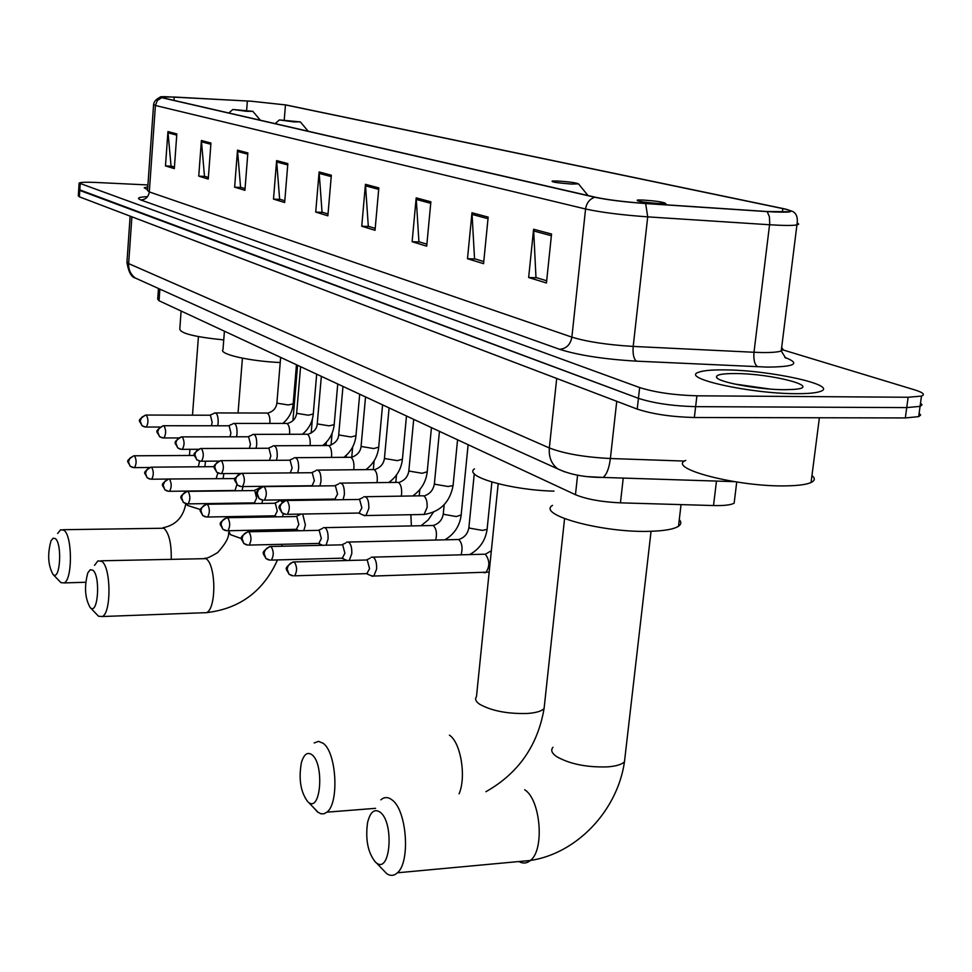 <?xml version="1.0" encoding="UTF-8"?>
<svg xmlns="http://www.w3.org/2000/svg" width="972" height="972" viewBox="0 0 972 972"><rect width="100%" height="100%" fill="white"/><g stroke="black" fill="none" stroke-linecap="round" stroke-linejoin="round"><path stroke-width="1.46" d="M734.577 499.559L734.139 503.204C730.798 505.015 723.921 505.792 713.521 505.549L620.452 502.852C601.522 501.965 586.517 499.243 575.46 494.699L159.044 300.749L157.707 299.133L158.472 288.477M78.683 189.795L78.295 195.834L79.364 196.818L637.219 409.091C652.577 414.121 671.616 416.927 694.348 417.51L905.333 417.936L918.674 416.636L920.606 415.105L919.148 413.149M79.096 183.416L78.708 189.467L79.777 190.427L638.434 398.338C653.816 403.271 672.879 406.053 695.624 406.661L906.73 407.596L920.071 406.369L922.015 404.887L920.533 402.979M147.793 186.843L144.221 187.766L147.574 189.807L144.221 187.766L147.793 186.843M724.262 369.895C711.698 369.761 703.181 370.551 698.686 372.24C679.732 378.011 749.716 393.782 796.335 393.672C807.841 393.721 815.787 393.004 820.161 391.497C840.039 385.374 769.508 369.931 724.262 369.895C711.698 369.761 703.181 370.551 698.686 372.24C679.732 378.011 749.716 393.782 796.335 393.672C807.841 393.721 815.787 393.004 820.161 391.497C840.039 385.374 769.508 369.931 724.262 369.895M251.408 101.246L285.464 104.915L782.8 208.603C789.726 210.086 791.706 211.131 788.729 211.75L766.787 211.495L645.274 203.44C624.486 201.921 607.937 199.868 595.617 197.28L162.36 97.722L160.878 96.993L174.219 97.03L251.408 101.246M251.165 101.197L164.851 96.653C159.87 96.629 158.837 96.981 161.729 97.686L594.743 197.243C607.366 199.892 624.34 201.994 645.651 203.561L767.212 211.617C791.22 212.892 796.87 211.945 784.185 208.773L286.06 104.964L251.165 101.197M78.708 189.467L638.434 398.338C653.816 403.271 672.879 406.053 695.624 406.661L906.73 407.596L920.071 406.369L918.674 416.636M147.926 184.947L95.621 182.444C85.949 182.031 80.445 182.25 79.121 183.088L639.649 387.561C655.055 392.396 674.143 395.154 696.912 395.811L908.14 397.256L921.48 396.09C925.38 394.596 923.157 392.53 914.81 389.918L782.922 349.896M430.875 201.799L426.696 246.183L412.128 241.712L416.186 197.875L430.875 201.799M488.163 217.108L483.57 263.667L467.496 258.722L471.979 212.783L488.163 217.108M551.549 234.033L546.446 282.986L528.647 277.518L533.604 229.246L551.549 234.033M287.846 163.6L284.662 202.528L273.497 199.102L276.607 160.599L287.846 163.6M247.86 152.92L244.92 190.318L234.629 187.159L237.508 150.15L247.86 152.92M210.96 143.066L208.251 179.055L198.738 176.126L201.398 140.503L210.96 143.066M176.831 133.942L174.316 168.618L165.483 165.908L167.949 131.572L176.831 133.942M378.825 187.9L375.034 230.303L361.742 226.221L365.448 184.328L378.825 187.9M331.343 175.215L327.868 215.808L315.718 212.078L319.108 171.947L331.343 175.215M315.718 212.078L322.826 212.394M328.026 213.974L322.048 212.151L319.108 171.947M361.742 226.221L369.105 226.525M375.204 228.396L368.303 226.282L365.448 184.328M165.483 165.908L171.74 166.236M174.425 167.05L171.048 166.018L167.949 131.572M198.738 176.126L205.177 176.454M208.373 177.426L204.472 176.236L201.398 140.503M234.629 187.159L241.287 187.475M245.053 188.629L240.558 187.256L237.508 150.15M273.497 199.102L280.373 199.418M284.808 200.779L279.62 199.187L276.607 160.599M528.647 277.518L536.86 277.785M546.677 280.774L535.973 277.506L533.604 229.246M467.496 258.722L475.405 259.002M483.777 261.565L474.543 258.746L471.979 212.783M412.128 241.712L419.746 242.004M426.89 244.179L418.92 241.749L416.186 197.875M53.023 574.452L53.278 574.671C60.203 580.758 62.366 543.53 55.331 538.585L53.096 538.209L51.03 540.748C47.361 554.028 48.017 565.267 53.023 574.452M57.652 533.446L60.616 529.752L63.97 530.238C72.438 535.718 72.621 579.579 64.188 582.921L60.944 582.641L59.535 581.171M246.463 111.306L252.829 111.318L232.83 109.484L246.463 111.306M181.12 311.028L179.808 328.815C179.869 333.25 194.522 336.956 223.754 339.921M90.287 607.719L90.603 607.962C98.221 614.583 100.566 575.667 92.85 570.175L90.202 569.762L87.82 572.86C84.102 586.76 84.929 598.375 90.287 607.719M94.503 565.352L97.917 560.88L101.878 561.391C111.039 567.393 111.464 612.554 102.388 616.527L98.573 616.26L96.908 614.535M293.86 121.913L300.336 121.889L279.426 119.933L293.86 121.913M224.423 331.197L223.001 349.519C218.25 354.027 249.318 361.22 280.228 362.532M307.845 801.815L308.61 802.422C320.906 812.361 324.393 763.883 311.988 754.77C307.456 751.587 303.932 754.211 301.393 762.643C298.501 779.252 300.652 792.314 307.845 801.815M314.163 742.96L318.597 741.357L323.239 743.349C336.604 752.559 339.362 803.322 326.908 812.167L323.931 813.807L320.809 813.771L317.164 811.656L314.43 808.522M571.645 184.073L578.474 183.842C576.092 182.76 569.3 181.825 558.11 181.047L552.375 180.974C550.626 181.898 557.041 182.93 571.645 184.073M474.458 468.844C463.17 476.402 510.847 490.155 554.016 491.139M375.532 862.213L376.529 862.99C390.477 873.998 394.316 822.664 380.246 812.264C374.463 808.352 370.223 811.827 367.55 822.677C365.278 839.687 367.938 852.857 375.532 862.213M380.854 799.835C384.402 796.785 388.168 796.846 392.166 800.005C406.818 810.247 410.609 862.079 397.39 872.795C394.049 875.881 390.489 876.161 386.71 873.658L381.85 868.567M658.469 203.5L665.322 203.221C662.746 201.957 655.322 200.9 643.039 200.05L637.656 199.977C635.275 201.034 642.213 202.212 658.469 203.5M552.497 505.367C536.423 514.796 602.774 533.008 649.976 531.307C664.362 530.906 673.863 529.218 678.505 526.241C681.275 524.309 681.53 522.11 679.282 519.631M204.837 466.742L205.578 461.19M198.288 466.791L199.625 461.129M223.074 478.455L223.925 473.595M216.136 478.528L217.874 473M242.064 490.666L242.964 486.571M234.981 490.751L236.876 484.591M235.273 478.564L169.395 479.002M261.808 503.399L262.744 500.143M255.454 503.496L254.275 502.986L256.62 498.162L254.749 490.556L187.985 491.358M259.694 487.908L258.892 488.066M282.159 502.087L280.981 500.762L279.45 500.702M282.378 516.703L283.387 513.775M276.838 516.8L274.833 515.938L277.275 511.041L275.319 503.253L207.388 504.237M303.799 530.615L305.39 525.002L302.705 514.042M299.194 530.712L296.302 529.461L298.829 524.491L296.788 516.509L227.655 517.699M326.094 545.171L328.062 539.059C328.305 533.434 327.321 529.655 325.098 527.723L323.299 527.675M322.595 545.256L318.743 543.591L321.343 538.549L319.217 530.348L248.844 531.769M349.24 560.419L351.767 553.773C352.034 548.014 351.001 544.138 348.669 542.121L346.725 542.084M347.125 560.48L342.205 558.365L344.902 553.238L342.679 544.818L271.018 546.495M371.255 575.74L373.783 576.044L376.589 569.167C376.869 563.286 375.787 559.301 373.345 557.199L371.231 557.187M372.689 576.36L366.772 573.832L369.567 568.632L367.234 559.981L294.249 561.925M217.716 425.748L218.165 422.82C218.263 416.223 217.108 412.93 214.678 412.93M211.398 425.748L212.151 422.346L210.45 415.226L146.274 415.044M236.512 436.768L237.047 433.548C237.144 426.769 235.929 423.391 233.389 423.428M230.012 436.78L230.923 433.062L229.149 425.785L163.891 425.736M256.086 448.262L256.717 444.726C256.815 437.752 255.527 434.302 252.866 434.375M249.354 448.299L250.46 444.228L248.625 436.78L182.238 436.878M276.485 460.266L277.239 456.39C277.324 449.198 275.975 445.662 273.168 445.784M269.463 460.315L270.848 455.88L268.928 448.25L201.398 448.505M297.748 472.805L298.647 468.553C298.732 461.141 297.298 457.52 294.346 457.691M290.3 472.878L292.122 468.03L290.106 460.218L221.397 460.643M319.934 485.927L321.003 481.249C321.088 473.607 319.569 469.889 316.459 470.12M311.976 486.024L314.333 480.727L312.243 472.708L242.295 473.328M343.092 499.669L344.38 494.541C344.465 486.632 342.849 482.829 339.568 483.133M335.996 499.778L334.793 499.243L337.576 494.007L335.376 485.769L264.165 486.608M363.54 515.233L365.922 515.537L368.862 508.441C368.923 500.264 367.222 496.364 363.735 496.741M364.84 515.804L358.996 513.228L361.888 507.906L359.591 499.45L287.056 500.507M685.746 460.388C665.942 468.297 737.979 487.106 786.324 485.866C798.231 485.672 806.468 484.554 811.061 482.513C815.01 480.618 815.314 478.297 811.96 475.551M735.354 373.552C722.39 373.491 716.109 374.694 716.51 377.148C716.996 381.972 758.282 389.711 784.283 389.699L793.662 389.42C824.365 387.33 772.242 373.527 735.354 373.552M769.897 389.043L734.212 383.964M159.882 289.121L159.044 300.749M577.587 475.174L575.46 494.699M623.234 478.09L620.452 502.852M716.473 481.079L713.521 505.549M79.364 196.818L80.19 184.024M905.333 417.936L908.14 397.256M694.348 417.51L696.912 395.811M637.219 409.091L639.649 387.561M130.139 216.136L126.98 261.76L128.644 263.606L131.888 216.805M139.968 280.118L135.412 278.065C130.673 274.602 128.425 269.791 128.644 263.606L549.338 447.946C564.149 453.669 584.5 457.192 610.38 458.517L616.746 401.302M734.334 481.65L603.053 477.434C606.698 474.603 609.14 468.297 610.38 458.517L684.628 461.08M564.744 471.87L557.794 468.917C551.476 464.081 548.658 457.095 549.338 447.946L556.701 378.46M126.919 262.428C128.583 272.075 131.414 277.287 135.412 278.065L557.794 468.917C570.005 474.615 585.095 477.459 603.053 477.434L587.367 476.645M285.464 104.915L284.237 119.981M784.781 357.368C800.989 363.601 795.169 366.857 767.321 367.1L636.466 361.159C603.977 359.215 578.376 355.266 559.665 349.325L140.77 199.953C136.25 198.179 138.51 197.073 147.55 196.648M767.212 211.617L769.435 216.89L769.703 223.584L753.993 352.265L761.647 352.52C771.391 352.666 777.916 352.143 781.233 350.977L783.067 349.483L781.646 347.624M594.743 197.243C589.591 199.041 586.529 202.966 585.569 209.004L155.411 105.474L157.367 100.481L161.729 97.686M645.651 203.561L647.717 216.865C621.618 214.982 600.903 212.358 585.569 209.004L571.876 337.138C586.918 341.743 607.354 344.841 633.197 346.421L753.993 352.265C753.385 359.859 754.637 364.707 757.723 366.808M153.564 104.842L147.537 190.463L149.311 191.934L155.411 105.474L153.588 104.526C154.026 101.477 156.237 99.035 160.234 97.212M797.453 223.001L798.692 224.119L796.931 224.921C792.593 225.674 783.481 225.613 769.581 224.751L647.717 216.865L633.197 346.421C632.626 354.124 633.72 359.045 636.466 361.159M140.77 199.953C145.63 199.661 148.473 196.988 149.311 191.934L571.876 337.138C570.418 344.623 566.348 348.681 559.665 349.325M782.8 208.603L782.375 212.115M247.362 101.003L246.633 110.286M174.219 97.03L173.976 100.395M331.221 176.612L319.095 173.356M287.736 164.936L276.607 161.947M247.763 154.196L237.508 151.45M210.875 144.293L201.398 141.754M176.734 135.132L167.962 132.775M378.691 189.358L365.436 185.798M430.73 203.318L416.162 199.406M488.005 218.7L471.942 214.387M551.379 235.71L533.567 230.935M171.242 558.961C171.509 543.567 169.092 533.324 163.989 528.233L63.156 529.704M200.609 509.62L187.377 505.391L185.822 503.69C183.283 517.213 175.713 525.22 163.102 527.723M202.966 612.785L206.514 612.652C216.562 608.715 216.088 564.501 205.943 558.645L100.979 560.795M241.627 538.67L230.364 534.636L228.712 530.724M544.539 704.348L544.089 708.552C541.55 711.237 535.876 712.877 527.067 713.497C507.214 713.934 491.395 710.836 479.585 704.202C475.733 701.505 474.701 699.014 476.462 696.705L498.174 483.764M459.1 793.784C466.475 776.677 460.716 742.316 449.428 735.172M625.093 756.374L624.461 761.841C621.691 764.514 616.127 766.191 607.743 766.872C586.857 767.516 569.786 764.089 556.555 756.568C551.768 753.203 550.553 750.117 552.947 747.31M518.914 861.532C522.985 863.816 526.8 863.464 530.396 860.475C544.794 849.917 540.651 799.567 524.698 789.75M133.844 467.629L130.078 466.147L128.45 461.749L129.944 458.091L133.772 455.795C124.355 462.137 128.134 460.594 130.078 466.147L132.326 467.386M323.798 444.666L326.252 443.56M149.275 467.496L134.513 467.617C136.615 463.838 136.627 459.914 134.549 455.856M150.939 479.232L147.112 477.726L145.448 473.243L146.979 469.512L150.83 467.168C141.341 473.546 145.095 472.222 147.112 477.726L149.409 478.989M168.375 479.038L151.656 479.208C153.831 475.357 153.831 471.359 151.668 467.228M168.739 491.322L164.851 489.791L163.175 485.222L164.73 481.407L168.606 479.014C158.983 485.538 162.786 484.25 164.851 489.791L167.208 491.079M235.054 490.459L169.517 491.297C171.752 487.349 171.752 483.266 169.505 479.075M187.304 503.921L183.344 502.366L181.643 497.713C182.286 493.946 184.437 491.844 188.094 491.419L187.122 491.37C177.487 497.798 181.181 496.814 183.344 502.366L185.774 503.678M254.81 502.864L188.143 503.885C190.439 499.839 190.427 495.684 188.094 491.419M206.672 517.055L202.638 515.488L200.912 510.75C201.581 506.898 203.78 504.747 207.498 504.31L206.453 504.261C196.721 510.786 200.402 509.911 202.638 515.488L205.141 516.825M275.416 515.804L207.583 517.019C209.952 512.888 209.916 508.648 207.498 504.31M226.889 530.785L222.782 529.193L221.045 524.358C221.725 520.421 223.973 518.222 227.764 517.76L226.634 517.724C216.78 524.333 220.523 523.604 222.782 529.193L225.358 530.566M411.363 525.852L410.877 514.71M296.922 529.303L227.885 530.748C230.328 526.508 230.279 522.171 227.764 517.76M248.03 545.146L243.851 543.518L242.089 538.585C242.793 534.564 245.078 532.316 248.941 531.83L247.726 531.793C237.775 538.5 241.518 538.002 243.851 543.518L246.511 544.915M444.168 504.699L443.341 513.155L443.925 514.37L456.342 516.557L461.165 514.929M435.723 539.982C437.206 533.397 436.367 528.561 433.22 525.488L324.952 527.638M319.411 543.409L249.124 545.085C251.627 540.736 251.566 536.313 248.941 531.83M270.155 560.164L265.903 558.511L264.117 553.481C264.846 549.374 267.179 547.066 271.115 546.556L269.791 546.531C259.718 553.347 263.534 552.995 265.903 558.511L268.637 559.945M474.275 473.716L468.966 526.812L469.585 528.136L482.331 530.384L487.094 529.412L487.166 528.683M461.141 554.757C462.891 547.989 462.077 542.898 458.687 539.509L348.523 542.048M342.922 558.159L271.346 560.091C273.922 555.632 273.849 551.112 271.115 546.556M293.337 575.886L289 574.221L287.19 569.082C287.943 564.878 290.324 562.509 294.334 561.986L292.9 561.962C282.682 569.118 286.57 568.596 289 574.221L291.819 575.679M483.606 572.654L485.781 572.581C489.973 566.445 489.815 560.309 485.307 554.186L373.212 557.126M367.55 573.602L294.638 575.813C297.286 571.22 297.189 566.615 294.334 561.986M145.593 427.048L141.973 425.663L140.162 421.034L141.693 417.316L145.593 415.044C136.019 421.471 139.725 419.965 141.973 425.663L144.415 426.89M280.653 357.392L276.935 402.493L277.299 403.21L288.222 404.972L293.18 403.854M269.839 423.452L269.888 422.856C270.095 417.608 269.208 414.339 267.227 413.039L215.699 412.93M159.736 427.036L146.262 427.036C148.473 423.16 148.497 419.175 146.347 415.08M163.175 437.971L159.493 436.574L157.658 431.86L159.214 428.069L163.138 425.736C153.442 432.309 157.197 430.839 159.493 436.574L161.996 437.813M300.591 366.675L296.715 412.626L297.116 413.392L308.294 415.202L313.263 414.036M289.535 434.314L289.62 433.476C289.826 428.117 288.903 424.776 286.849 423.428L234.483 423.428M178.398 437.935L163.904 437.959C166.176 433.998 166.2 429.94 163.952 425.772M181.497 449.368L177.755 447.946L175.896 443.135C176.54 439.368 178.678 437.303 182.311 436.914L181.436 436.878C171.837 443.098 175.276 442.248 177.755 447.946L180.33 449.21M321.343 376.334L317.309 423.16L317.735 423.986L329.18 425.858L334.186 424.63M310.044 445.638L310.177 444.532C310.384 439.065 309.424 435.638 307.274 434.241L254.056 434.375M197.96 449.271L182.286 449.343C184.631 445.298 184.644 441.154 182.311 436.914M200.609 461.25L196.794 459.805L194.922 454.896C195.579 451.057 197.753 448.943 201.459 448.542L200.511 448.505C190.597 455.248 194.376 454.082 196.794 459.805L199.454 461.093M342.97 386.406L338.766 434.144L339.216 435.031L350.953 436.975L355.971 435.675M331.416 457.448L331.586 456.062C331.817 450.486 330.808 446.962 328.572 445.516L274.456 445.771M218.579 461.105L201.459 461.226C203.877 457.071 203.877 452.843 201.459 448.542M220.559 473.656L216.683 472.185L214.776 467.192C215.456 463.267 217.679 461.093 221.458 460.679L220.425 460.655C210.547 467.24 214.107 466.402 216.683 472.185L219.417 473.51M365.533 396.916L361.147 445.601L361.633 446.549L373.661 448.554L378.703 447.181M353.687 469.792L353.93 468.079C354.16 462.38 353.115 458.784 350.771 457.277L295.755 457.678M240.594 473.437L221.495 473.619C223.985 469.367 223.973 465.053 221.458 460.679M241.408 486.608L237.46 485.137L235.54 480.022C236.245 476.025 238.505 473.801 242.356 473.364L241.238 473.34C231.02 480.423 234.969 479.39 237.46 485.137L240.291 486.474M389.092 407.888L384.511 457.545L385.021 458.577L397.366 460.643L402.432 459.209M376.942 482.695L377.245 480.63C377.488 474.81 376.395 471.116 373.953 469.549L318.002 470.108M312.316 485.733L242.429 486.571C244.993 482.209 244.968 477.811 242.356 473.364M263.218 500.179L259.208 498.672L257.252 493.46C257.981 489.366 260.302 487.094 264.214 486.632L263.011 486.62C252.939 493.375 256.499 492.901 259.208 498.672L262.124 500.045M413.695 419.357L408.92 470.023L409.467 471.141L422.14 473.279L427.218 471.76M401.217 496.206L401.618 493.74C401.873 487.798 400.731 484.007 398.18 482.367L341.257 483.108M335.51 499.073L264.335 500.13C266.972 495.647 266.935 491.152 264.214 486.632M286.06 514.37L281.977 512.852L280.009 507.53C280.75 503.338 283.119 501.005 287.105 500.531L285.792 500.531C275.55 507.433 279.256 507.129 281.977 512.852L284.978 514.249M439.441 431.349L434.46 483.072L435.031 484.275L448.056 486.498L453.074 485.587L453.134 484.894M422.091 514.504L424.059 514.467L427.121 507.457C427.388 501.382 426.186 497.494 423.525 495.781L365.594 496.716M359.774 513.022L287.287 514.322C290.008 509.717 289.948 505.124 287.105 500.531M736.727 482.027L734.139 503.204M785.728 358.133L781.233 350.977L796.931 224.921C798.231 216.95 796.189 212.236 790.807 210.778M921.48 396.09L920.071 406.369M53.278 574.671L60.944 582.641M85.682 582.264L64.188 582.921M252.829 111.318L260.362 120.249M232.612 109.678L228.797 112.995M198.434 336.616L192.492 415.153M189.917 449.307L189.455 455.479M204.983 558.086C205.7 559.022 209.916 557.187 217.631 552.582C225.492 543.883 229.137 537.261 228.578 532.717M90.603 607.962L98.573 616.26M277.506 559.921C263.497 591.17 239.829 608.751 206.514 612.652L102.388 616.527M297.566 365.265L292.912 420.718M283.763 529.582L283.642 531.04M300.336 121.889L308.173 131.232M279.158 120.164L275.149 123.638M282.087 544.296L281.698 546.24M242.417 358.17L238.055 412.991M230.899 503.229L230.85 503.885M229.829 516.618L229.757 517.663M308.61 802.422L318.281 812.543M375.569 808.327L326.908 812.167M564.574 518.659L544.089 708.552C537.698 745.67 518.307 773.396 485.903 791.718M578.474 183.842L588.024 195.542M376.529 862.99L386.71 873.658M651.058 531.283L624.461 761.841C617.499 810.405 577.076 853.452 530.396 860.475L397.39 872.795M665.322 203.221L666.646 204.861M678.505 526.241L681.044 504.614M326.361 442.224L326.009 445.577M312.364 419.151L311.162 433.135M134.44 455.795L194.534 455.443M346.081 457.362L346.433 455.188M332.084 433.293L331.051 445.042M151.559 467.168L214.387 466.657M234.665 478.248L235.479 477.872M366.918 469.683L367.137 468.674M352.666 446.986L351.755 457.217M254.372 490.41L258.188 488.661M374.123 460.825L373.333 469.427M274.93 503.095L278.685 501.358M396.491 474.992L395.786 482.477M285.27 500.616L280.835 500.677M296.387 516.339L300.081 514.613M421.143 525.658L428.239 519.911L433.378 512.256M419.819 489.584L419.211 495.939M443.293 513.811C442.357 519.668 439.15 523.495 433.658 525.33M468.127 444.702L461.105 515.585C459.574 526.204 454.191 534.26 444.969 539.764M318.804 530.165L322.425 528.464M468.905 527.541C467.848 533.579 464.592 537.504 459.149 539.338M491.893 482.063L487.094 529.412C485.405 540.639 479.621 549.01 469.731 554.526M342.253 544.636L345.789 542.959M491.346 550.747L485.806 553.991M489.171 572.095L373.783 576.044M366.808 559.787L370.223 558.147M276.911 402.845C276.352 407.961 273.436 411.338 268.138 412.991M296.46 364.743L293.143 404.206C292.293 411.934 288.83 418.349 282.779 423.464M210.134 415.117L214.059 413.392M296.679 413.015C296.023 418.3 293.058 421.751 287.821 423.367M316.678 374.171L313.227 414.412C312.316 422.456 308.683 429.077 302.328 434.29M228.821 425.663L232.721 423.938M317.273 423.585C317.018 428.518 314.029 432.054 308.306 434.18M337.746 383.976L334.149 425.056C333.165 433.415 329.326 440.255 322.643 445.589M248.285 436.659L252.161 434.934M338.73 434.618C338.365 439.721 335.34 443.329 329.654 445.443M359.689 394.195L355.934 436.136C354.877 444.848 350.831 451.931 343.784 457.375M268.576 448.116L272.403 446.391M361.11 446.112C360.612 451.397 357.55 455.09 351.925 457.192M382.579 404.862L378.655 447.703C377.513 456.804 373.224 464.13 365.788 469.683M289.753 460.072L293.532 458.359M384.475 458.104C383.831 463.595 380.732 467.374 375.18 469.452M406.478 415.992L402.372 459.768C401.132 469.294 396.576 476.9 388.691 482.562M311.878 472.562L315.584 470.873M408.872 470.642C408.07 476.353 404.935 480.229 399.468 482.27M431.447 427.619L427.158 472.38C425.809 482.391 420.949 490.265 412.578 496.036M335.012 485.623L338.62 483.959M434.399 483.752C433.415 489.718 430.244 493.679 424.873 495.671M457.569 439.781L453.074 485.587C449.902 502.293 440.231 511.916 424.059 514.467L365.922 515.537M359.215 499.292L362.726 497.664M811.061 482.513L819.384 417.753M717.336 378.169L716.51 377.148"/></g></svg>
